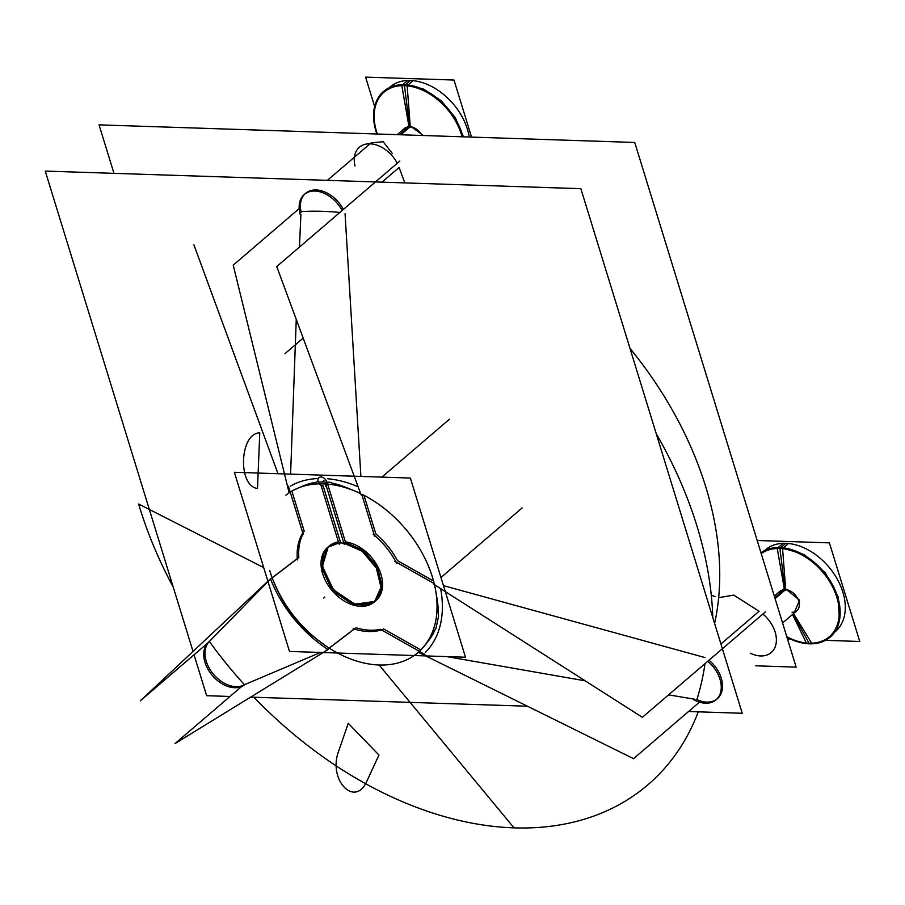 <?xml version="1.0" encoding="UTF-8"?>
<svg xmlns="http://www.w3.org/2000/svg" width="905" height="905" viewBox="0 0 905 905"><rect width="100%" height="100%" fill="white"/><g stroke="black" fill="none" stroke-linecap="round" stroke-linejoin="round"><path stroke-width="1.36" d="M755.743 665.808L796.151 667.132L634.744 142.458L796.151 667.132L755.743 665.808L796.151 667.132L634.744 142.458L99.052 124.867L113.973 173.353L99.052 124.867L634.744 142.458L99.052 124.867L113.973 173.353M404.807 182.901L399.105 167.47L404.807 182.901L399.105 167.47L404.807 182.901L399.105 167.47L381.978 182.154M397.25 163.285A27.965 19.277 -130.6 0 0 368.165 143.838A27.965 19.277 -130.6 0 0 355.043 166.022A27.965 19.277 49.4 0 1 368.165 143.838A27.965 19.277 49.4 0 1 397.25 163.285A27.965 19.277 -130.6 0 0 368.165 143.838A27.965 19.277 -130.6 0 0 355.043 166.022A27.965 19.277 -130.6 0 1 368.165 143.838A27.965 19.277 -130.6 0 1 397.25 163.285A27.965 19.277 49.4 0 0 359.409 147.232L360.484 146.305M762.881 614.031A27.965 19.277 -130.6 0 1 775.483 646.012A27.965 19.277 -130.6 0 1 750.166 653.139A27.965 19.277 -130.6 0 0 775.483 646.012A27.965 19.277 -130.6 0 0 762.881 614.031A27.965 19.277 49.4 0 1 775.483 646.012A27.965 19.277 49.4 0 1 750.166 653.139A27.965 19.277 -130.6 0 0 775.483 646.012A27.965 19.277 -130.6 0 0 762.881 614.031A27.965 19.277 49.4 0 1 771.23 652.539L772.316 651.611M720.934 643.975L759.091 611.271L720.934 643.975L759.091 611.271L720.934 643.975L759.091 611.271L733.751 595.105L718.661 597.673M241.545 686.59L175.004 743.605L328.153 649.507M320.494 652.46L245.051 684.463L320.494 652.46M355.099 628.432L325.257 651.193M329.126 648.104L354.183 628.986M465.487 657.222L289.487 651.442L234.372 472.274L410.361 478.055L465.487 657.222M297.281 558.589L272.145 577.763M270.595 579.087A107.571 74.12 -130.6 0 0 327.576 649.281A107.571 74.12 -130.6 0 1 270.595 579.087A107.571 74.12 -130.6 0 0 327.576 649.281A107.571 74.12 -130.6 0 1 270.595 579.087M355.925 627.731A64.538 44.469 -130.6 0 0 380.36 629.292A64.538 44.469 -130.6 0 1 355.925 627.731A64.538 44.469 -130.6 0 0 380.36 629.292A64.538 44.469 -130.6 0 1 355.925 627.731M383.369 628.805L420.825 649.971M425.282 652.494A107.571 74.12 -130.6 0 0 440.622 588.623A107.571 74.12 -130.6 0 1 425.282 652.494A107.571 74.12 -130.6 0 0 440.622 588.623A107.571 74.12 -130.6 0 1 425.282 652.494M433.563 581.021L397.499 560.648A64.538 44.469 -130.6 0 0 375.858 533.961L363.957 495.273M358.12 486.788A107.571 74.12 -130.6 0 0 327.361 478.734A107.571 74.12 -130.6 0 1 358.12 486.788A107.571 74.12 -130.6 0 0 327.361 478.734A107.571 74.12 -130.6 0 1 358.12 486.788M327.689 484.277A5.373 3.711 -130.6 0 0 327.825 484.13A5.373 3.711 49.4 0 1 327.689 484.277L345.405 541.869A35.929 24.752 49.4 0 1 377.951 566.971A35.929 24.752 49.4 0 1 375.756 600.762A35.929 24.752 -130.6 0 0 377.951 566.971A35.929 24.752 -130.6 0 0 345.405 541.869A35.929 24.752 49.4 0 1 377.951 566.971A35.929 24.752 49.4 0 1 375.756 600.762A35.929 24.752 49.4 0 0 377.951 566.971A35.929 24.752 49.4 0 0 345.405 541.869L327.689 484.277A5.373 3.711 -130.6 0 0 327.825 484.13A5.373 3.711 49.4 0 1 327.689 484.277L345.405 541.869M375.168 601.225A35.929 24.752 49.4 0 1 333.764 589.427A35.929 24.752 49.4 0 1 328.447 546.711A35.929 24.752 -130.6 0 0 333.764 589.427A35.929 24.752 -130.6 0 0 375.168 601.225A35.929 24.752 49.4 0 1 333.764 589.427A35.929 24.752 49.4 0 1 328.447 546.711A35.929 24.752 49.4 0 0 333.764 589.427A35.929 24.752 49.4 0 0 375.168 601.225M329.001 546.201A35.929 24.752 49.4 0 1 338.436 541.914A35.929 24.752 -130.6 0 0 329.001 546.201A35.929 24.752 49.4 0 1 338.436 541.914A35.929 24.752 49.4 0 0 329.001 546.201M340.314 541.699L322.995 485.408M318.277 478.519A107.571 74.12 -130.6 0 0 290.347 486.143A107.571 74.12 -130.6 0 1 318.277 478.519A107.571 74.12 -130.6 0 0 290.347 486.143A107.571 74.12 -130.6 0 1 318.277 478.519M291.874 491.121L304.238 531.314M303.073 533.826A64.538 44.469 -130.6 0 0 298.831 557.401A64.538 44.469 -130.6 0 1 303.073 533.826A64.538 44.469 -130.6 0 0 298.831 557.401A64.538 44.469 -130.6 0 1 303.073 533.826M268.231 580.886L298.073 558.125M207.392 643.331L140.309 700.832L270.686 578.657M209.621 641.215L267.993 581.553L209.621 641.215M263.683 567.571L138.646 504.028A352.769 243.083 -130.6 0 0 173.217 587.062A352.769 243.083 -130.6 0 1 138.646 504.028A352.769 243.083 -130.6 0 0 173.217 587.062M269.792 570.67A102.763 70.805 -130.6 0 0 375.202 664.768A102.763 70.805 -130.6 0 0 434.479 584.698A102.763 70.805 -130.6 0 1 375.202 664.768A102.763 70.805 -130.6 0 1 269.792 570.67A102.763 70.805 -130.6 0 0 375.202 664.768A102.763 70.805 -130.6 0 0 434.479 584.698M434.151 583.34A102.763 70.805 -130.6 0 0 361.91 494.243A102.763 70.805 -130.6 0 1 434.151 583.34A102.763 70.805 -130.6 0 0 361.91 494.243M360.643 493.621A102.763 70.805 -130.6 0 0 285.889 495.182A102.763 70.805 -130.6 0 1 360.643 493.621A102.763 70.805 -130.6 0 0 285.889 495.182M278.005 473.711L193.919 244.87M253.92 697.246A352.769 243.083 -130.6 0 0 698.253 711.839A352.769 243.083 -130.6 0 1 253.92 697.246A352.769 243.083 -130.6 0 0 698.253 711.839M712.789 617.515A352.769 243.083 -130.6 0 0 656.272 433.812A352.769 243.083 -130.6 0 1 712.789 617.515A352.769 243.083 -130.6 0 0 656.272 433.812M420.768 650.084C435.803 634.315 440.418 612.674 434.626 585.139C440.181 613.861 437.387 610.728 438.608 616L435.916 628.613C432.862 631.95 436.153 632.742 420.768 650.084M272.903 579.822C284.102 607.538 302.27 629.937 327.406 647.018C301.331 628.319 304.646 627.742 299.872 624.145L289.295 611.101C286.828 605.784 285.482 608.782 272.903 579.822M291.829 491.11C312.802 480.668 312.813 483.949 316.852 481.833L330.133 482.263C335.144 484.684 332.678 481.324 360.179 493.349C348.991 488.055 337.995 484.956 327.191 484.028L319.68 483.779C309.239 484.005 299.951 486.449 291.829 491.11M765.483 611.803L642.369 717.314L433.382 583.997M522.14 507.943L440.961 577.503M443.461 585.637L705.052 657.584L443.461 585.637M759.091 611.271L733.751 595.105L759.091 611.271M715.018 596.621L711.285 595.241L715.018 596.621M394.795 561.304L434.004 583.465M373.245 534.391A64.538 44.469 49.4 0 1 396.605 563.182M361.74 494.39L374.704 536.529M449.446 419.219L381.887 477.116M399.852 161.045L276.738 266.556L361.118 494.911M345.065 213.784L360.891 476.426L345.065 213.784M300.324 214.745A27.965 19.277 49.4 0 1 304.284 194.473A27.965 19.277 49.4 0 1 342.124 210.526M304.928 193.953A27.965 19.277 -130.6 0 0 301.037 211.589A27.965 19.277 49.4 0 1 314.555 189.993A27.965 19.277 49.4 0 1 343.38 209.451A27.965 19.277 -130.6 0 0 305.539 193.387M301.037 211.589L301.003 212.336L301.037 211.589A347.961 239.768 49.4 0 1 339.861 212.46A347.961 239.768 -130.6 0 0 301.037 211.589A347.961 239.768 49.4 0 1 339.861 212.46A347.961 239.768 -130.6 0 0 301.037 211.589L301.003 212.336L301.037 211.589A27.965 19.277 49.4 0 1 314.555 189.993A27.965 19.277 49.4 0 1 343.38 209.451A27.965 19.277 -130.6 0 0 314.555 189.993A27.965 19.277 -130.6 0 0 301.037 211.589A27.965 19.277 -130.6 0 1 314.555 189.993A27.965 19.277 -130.6 0 1 343.38 209.451M688.558 711.511L742.247 713.276L688.558 711.511L742.247 713.276L580.863 188.681L45.25 171.09L580.863 188.681L742.247 713.276L580.863 188.681L45.25 171.09L193.025 651.43M527.491 706.228L250.64 697.133M230.017 696.465L206.634 695.696L194.043 654.768L206.634 695.696L230.017 696.465L206.634 695.696L194.043 654.768M717.371 698.694A27.965 19.277 -130.6 0 0 709.011 660.198A27.965 19.277 49.4 0 1 721.692 691.929A27.965 19.277 49.4 0 1 696.873 699.576A347.961 239.768 -130.6 0 0 705.006 663.625A347.961 239.768 49.4 0 1 696.873 699.576A27.965 19.277 -130.6 0 0 716.715 699.214M244.429 684.723A27.965 19.277 49.4 0 1 213.003 673.705A27.965 19.277 49.4 0 1 209.36 641.487A347.961 239.768 -130.6 0 0 244.429 684.723L244.429 684.723A347.961 239.768 49.4 0 1 209.36 641.487A27.965 19.277 -130.6 0 0 213.003 673.705A27.965 19.277 -130.6 0 0 244.429 684.723A27.965 19.277 49.4 0 1 213.003 673.705A27.965 19.277 49.4 0 1 209.36 641.487A347.961 239.768 -130.6 0 0 244.429 684.723L244.429 684.723A27.965 19.277 -130.6 0 1 213.003 673.705A27.965 19.277 -130.6 0 1 209.36 641.487L209.36 641.487A347.961 239.768 -130.6 0 0 244.429 684.723A27.965 19.277 -130.6 0 1 213.003 673.705A27.965 19.277 -130.6 0 1 209.36 641.487A27.965 19.277 49.4 0 0 208.874 641.849A27.965 19.277 49.4 0 0 211.996 675.096A27.965 19.277 49.4 0 0 244.531 684.904M707.755 661.284A27.965 19.277 49.4 0 1 716.104 699.78A27.965 19.277 49.4 0 1 693.66 699.656M696.126 699.452L696.873 699.576A27.965 19.277 -130.6 0 0 721.692 691.929A27.965 19.277 -130.6 0 0 709.011 660.198A27.965 19.277 49.4 0 1 721.692 691.929A27.965 19.277 49.4 0 1 696.873 699.576L696.126 699.452M699.486 702.156L633.545 758.662L418.777 652.482M694.248 699.146L668.569 694.859L694.248 699.146M585.196 680.843L446.855 656.611L585.196 680.843M424.898 654.473L380.304 629.269M344.251 544.437L325.766 484.345M341.208 542.966A35.929 24.752 -130.6 0 0 327.644 547.367A35.929 24.752 -130.6 0 0 332.226 590.75A35.929 24.752 -130.6 0 0 374.41 601.916A35.929 24.752 -130.6 0 0 375.598 566.779A35.929 24.752 -130.6 0 0 341.366 542.977M338.764 543L327.667 547.344L321.23 566.734L332.248 590.727L354.274 605.298L374.421 601.916M374.432 601.904L381.005 587.402L376.344 568.114L362.215 551.258L343.889 543.17L345.031 542.186L363.358 550.285L377.487 567.13L382.136 586.429L375.564 600.931L374.432 601.904M374.975 601.406L354.964 604.201L333.391 589.755L322.418 566.225L328.244 546.88M327.667 547.344L338.515 542.163M339.941 542.027L338.798 543M320.675 484.186L339.16 544.267M322.225 486.076A5.373 3.711 49.4 0 1 318.345 482.014A5.373 3.711 49.4 0 1 318.945 477.636A5.373 3.711 49.4 0 1 325.257 479.311A5.373 3.711 49.4 0 1 325.936 485.804A5.373 3.711 49.4 0 1 325.37 486.177M303.175 534.176L288.424 486.211M297.394 559.923A64.538 44.469 49.4 0 1 303.333 532.095M299.182 208.603L233.219 265.131L289.057 492.546M290.596 474.118L296.263 319.408L290.596 474.118M299.442 247.11L300.913 214.236L299.442 247.11M714.599 623.409A307.983 212.222 -130.6 0 0 630.004 348.425A307.983 212.222 -130.6 0 1 714.599 623.409A307.983 212.222 -130.6 0 0 630.004 348.425M382.442 629.608A64.538 44.469 49.4 0 1 353.142 628.647M399.558 134.732L408.992 126.655L401.831 85.658M400.836 134.777L410.27 126.7M410.327 127.515L407.092 84.912A54.605 37.625 -130.6 0 0 376.876 133.985M401.888 130.659L409.467 125.422L409.716 127.435L409.467 125.422L423.348 135.512M401.82 85.556L401.673 84.731A54.605 37.625 -130.6 0 1 462.998 136.813M400.168 134.755L409.626 126.655A12.908 8.892 -130.6 0 1 422.092 135.467A12.908 8.892 -130.6 0 0 409.626 126.655L404.467 85.658L409.626 126.655A12.908 8.892 49.4 0 1 422.092 135.467A12.908 8.892 -130.6 0 0 409.626 126.655L400.168 134.755L409.626 126.655L404.467 85.658M462.059 136.779A53.78 37.06 -130.6 0 0 401.696 85.658M402.804 84.708L407.85 80.387M401.481 84.742L405.497 84.663L423.664 89.154L441.233 100.783L455.283 117.605L463.484 136.836M383.98 92.174A53.78 37.06 -130.6 0 0 377.374 134.008A53.78 37.06 49.4 0 1 404.456 85.556A53.78 37.06 -130.6 0 1 462.206 136.791A53.78 37.06 -130.6 0 0 404.456 85.556A53.78 37.06 49.4 0 1 462.206 136.791A53.78 37.06 -130.6 0 0 404.456 85.556A53.78 37.06 -130.6 0 0 384.037 92.118M407.985 85.013L413.189 80.556M407.035 85.839A53.78 37.06 -130.6 0 0 383.924 92.219A53.78 37.06 -130.6 0 0 377.215 133.997M471.55 137.096L453.993 80.036L365.597 77.129L374.647 106.552M410.372 80.477A53.78 37.06 49.4 0 0 389.161 87.762A53.78 37.06 49.4 0 1 410.372 80.477A53.78 37.06 49.4 0 1 469.243 137.017A53.78 37.06 49.4 0 0 410.372 80.477A53.78 37.06 49.4 0 1 469.243 137.017A53.78 37.06 49.4 0 0 410.372 80.477L405.361 84.776L410.372 80.477A53.78 37.06 49.4 0 0 389.161 87.762A53.78 37.06 49.4 0 1 410.372 80.477L405.361 84.776M774.804 597.73L784.409 589.494L777.259 548.487M775.076 598.624L785.687 589.528M785.755 590.354L782.508 547.751A54.605 37.625 -130.6 0 0 760.969 552.74M793.515 613.601L812.068 643.817A54.605 37.625 -130.6 0 1 786.977 637.29M777.316 593.488L784.895 588.261L785.144 590.275L784.895 588.261L799.579 600.185L794.115 613.092M792.497 614.472L806.355 643.014M806.412 643.138L806.649 643.636A54.605 37.625 -130.6 0 0 837.702 597.108A54.605 37.625 -130.6 0 0 777.101 547.57L777.237 548.396M774.929 598.148L785.042 589.483A12.908 8.892 -130.6 0 1 798.742 601.203A12.908 8.892 -130.6 0 1 792.045 612.244A12.908 8.892 -130.6 0 0 798.742 601.203A12.908 8.892 -130.6 0 0 785.042 589.483L779.895 548.487L785.042 589.483A12.908 8.892 49.4 0 1 798.742 601.203A12.908 8.892 49.4 0 1 792.045 612.244A12.908 8.892 -130.6 0 0 798.742 601.203A12.908 8.892 -130.6 0 0 785.042 589.483L774.929 598.148L785.042 589.483L779.895 548.487M806.231 643.116A53.78 37.06 -130.6 0 0 829.342 636.735A53.78 37.06 -130.6 0 0 830.27 582.628A53.78 37.06 -130.6 0 0 777.124 548.498M778.232 547.548L783.278 543.215M776.909 547.582L780.925 547.491L804.307 554.652L825.303 572.774L838.177 596.927L839.421 620.525M793.029 614.031L809.047 643.195A53.78 37.06 49.4 0 1 786.784 636.668A53.78 37.06 -130.6 0 0 809.047 643.195A53.78 37.06 -130.6 0 0 829.466 636.634A53.78 37.06 -130.6 0 0 831.22 583.963A53.78 37.06 -130.6 0 0 779.884 548.385A53.78 37.06 -130.6 0 0 761.535 553.362M783.413 547.853L788.617 543.396M782.463 548.668A53.78 37.06 -130.6 0 0 761.229 553.589A53.78 37.06 49.4 0 1 779.884 548.385A53.78 37.06 49.4 0 1 836.944 597.187A53.78 37.06 49.4 0 1 809.047 643.195A53.78 37.06 -130.6 0 0 836.944 597.187A53.78 37.06 -130.6 0 0 779.884 548.385A53.78 37.06 -130.6 0 0 761.218 553.577A53.78 37.06 49.4 0 1 779.884 548.385A53.78 37.06 -130.6 0 1 836.944 597.187A53.78 37.06 -130.6 0 1 809.047 643.195A53.78 37.06 49.4 0 1 786.784 636.668A53.78 37.06 -130.6 0 0 809.047 643.195M786.841 636.86A53.78 37.06 -130.6 0 0 811.57 643.297M825.439 640.344L859.75 641.475L829.41 542.864L757.191 540.5M790.857 639.213L787.531 639.1M785.8 543.317A53.78 37.06 49.4 0 0 764.589 550.591A53.78 37.06 49.4 0 1 785.8 543.317A53.78 37.06 49.4 0 1 837.498 579.551A53.78 37.06 49.4 0 1 834.557 632.233A53.78 37.06 49.4 0 0 837.498 579.551A53.78 37.06 49.4 0 0 785.8 543.317A53.78 37.06 49.4 0 1 837.498 579.551A53.78 37.06 49.4 0 1 834.557 632.233A53.78 37.06 49.4 0 0 837.498 579.551A53.78 37.06 49.4 0 0 785.8 543.317L780.789 547.615L785.8 543.317A53.78 37.06 49.4 0 0 764.589 550.591A53.78 37.06 49.4 0 1 785.8 543.317L780.789 547.615M324.669 475.238L322.112 475.159M397.499 560.648A64.538 44.469 -130.6 0 0 375.858 533.961A64.538 44.469 -130.6 0 1 397.499 560.648A64.538 44.469 -130.6 0 0 375.858 533.961M392.431 153.59L383.166 141.734L371.197 142.888L383.166 141.734L392.431 153.59M378.957 755.053L348.255 723.31L338.685 751.082C327.497 779.974 355.382 808.821 367.147 780.529L378.957 755.053L348.255 723.31L338.685 751.082C327.497 779.974 355.382 808.821 367.147 780.529L378.957 755.053M303.175 338.085L284.985 353.663L303.175 338.085M323.696 598.058L324.884 597.051M379.138 665.005L514.029 827.871M705.006 663.625A347.961 239.768 49.4 0 1 696.873 699.576A347.961 239.768 -130.6 0 0 705.006 663.625M371.107 142.888L327.384 180.355M259.758 432.839C239.61 433.076 237.472 486.121 257.506 488.474L259.758 432.839C239.61 433.076 237.472 486.121 257.506 488.474L259.758 432.839M696.873 699.576A27.965 19.277 -130.6 0 0 721.692 691.929A27.965 19.277 -130.6 0 0 709.011 660.198M323.979 480.408L322.791 481.415M377.374 134.008A53.78 37.06 49.4 0 1 404.456 85.556A53.78 37.06 -130.6 0 0 377.374 134.008M397.227 134.653L405.429 127.616M389.082 87.796L390.078 86.948M782.576 622.979L797.656 610.061M774.295 596.078L780.857 590.456M834.5 632.312L835.496 631.452M764.51 550.636L765.506 549.776"/></g></svg>
